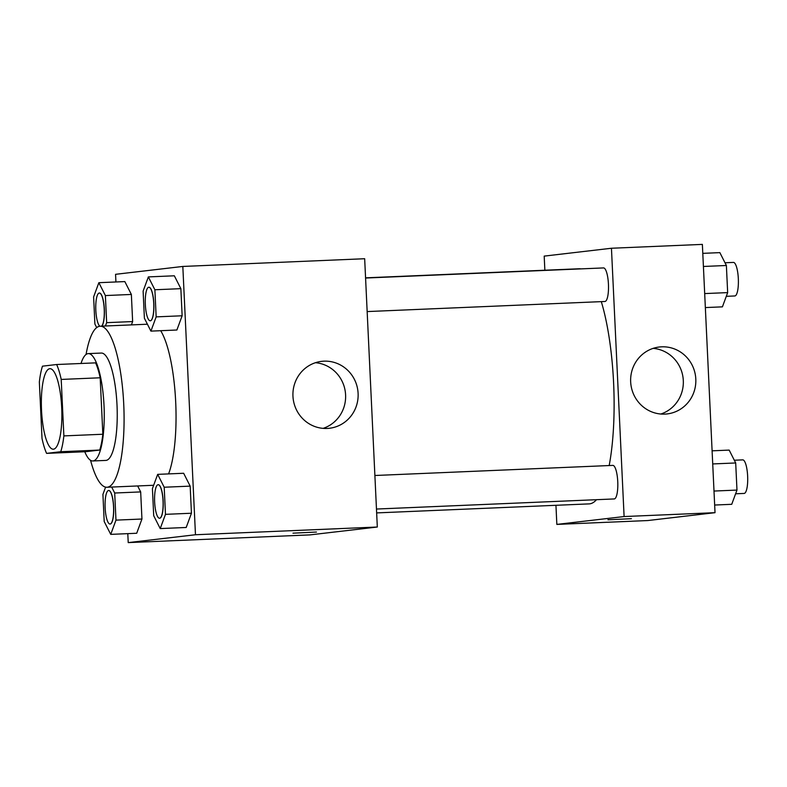 <?xml version="1.0" encoding="UTF-8"?>
<svg xmlns="http://www.w3.org/2000/svg" width="787" height="787" viewBox="0 0 787 787"><rect width="100%" height="100%" fill="white"/><g stroke="black" fill="none" stroke-linecap="round" stroke-linejoin="round"><path stroke-width="1.18" d="M53.506 449.19A40.294 10.133 87.6 0 1 53.319 449.2A40.294 10.133 87.6 0 1 41.485 409.378A40.294 10.133 87.6 0 1 49.906 368.69A40.294 10.133 87.6 0 1 61.72 408.138A40.294 10.133 87.6 0 1 53.506 449.19M63.875 435.9L61.209 379.432A52.011 13.074 87.6 0 0 56.634 364.519L42.478 366.171A52.011 13.074 87.6 0 0 39.35 381.99L42.016 438.457A52.011 13.074 87.6 0 0 46.59 453.371L60.747 451.718A52.011 13.074 87.6 0 0 63.875 435.9L102.841 434.247L100.175 377.78L61.209 379.432M46.59 453.371L85.557 451.718L99.713 450.056L60.747 451.718M56.634 364.519L95.601 362.866A52.011 13.074 87.6 0 1 100.175 377.78M102.841 434.247A52.011 13.074 87.6 0 1 99.713 450.056M84.77 451.748A53.723 13.507 -92.4 0 0 92.856 460.966A53.723 13.507 -92.4 0 0 104.071 406.712A53.723 13.507 -92.4 0 0 88.301 353.609A53.723 13.507 -92.4 0 0 81.022 363.486M88.301 353.609L101.287 353.058A53.723 13.507 87.6 0 1 117.037 405.669A53.723 13.507 87.6 0 1 106.097 460.395A53.723 13.507 87.6 0 1 105.842 460.415L92.856 460.966M86.058 354.475A80.589 20.265 87.6 0 1 100.146 326.221A80.589 20.265 87.6 0 1 123.775 405.128A80.589 20.265 87.6 0 1 107.357 487.222A80.589 20.265 87.6 0 1 106.983 487.261A80.589 20.265 87.6 0 1 90.554 460.297M160.676 330.697A80.589 20.265 87.6 0 1 175.57 399.629A80.589 20.265 87.6 0 1 168.575 473.902M127.799 533.645L128.222 542.607L195.471 534.747L182.82 266.449L115.561 274.319L115.925 281.962M105.596 487.133L102.92 494.393L104.199 521.506L110.731 534.373L136.702 533.261L141.945 519.027L140.676 491.914L137.646 485.953L140.676 491.914L114.695 493.016L111.675 487.055M105.428 325.995L106.658 322.66L132.639 321.558L131.409 324.893L132.639 321.558L131.36 294.446L124.838 281.589L98.857 282.69L93.614 296.925L94.893 324.037L96.693 327.589M150.917 331.12L176.888 330.009L182.141 315.774L180.862 288.662L174.34 275.794L148.359 276.906L143.116 291.141L144.395 318.253L150.917 331.12L156.16 316.876L154.882 289.764L148.359 276.906M160.223 528.579L186.204 527.477L191.448 513.232L190.169 486.13L183.646 473.262L157.675 474.364L152.422 488.609L153.701 515.711L160.223 528.579L165.477 514.344L164.198 487.232L157.675 474.364M128.222 542.607L310.058 534.885L377.317 527.024L364.666 258.726L182.82 266.449M292.951 396.195A33.684 32.601 -96.7 0 1 321.617 361.351A33.684 32.601 -96.7 0 1 357.908 391.021A33.684 32.601 -96.7 0 1 329.438 428.266A33.684 32.601 -96.7 0 1 292.951 396.195M377.317 527.024L195.471 534.747M323.113 428.374A33.684 32.601 83.3 0 0 345.395 392.487A33.684 32.601 83.3 0 0 315.439 362.709M292.98 533.163L316.453 532.051M596.497 499.696A117.666 29.581 87.6 0 1 589.689 503.847A117.666 29.581 87.6 0 1 589.138 503.887L376.648 512.908M365.562 277.841L579.153 268.77A117.666 29.581 87.6 0 1 580.845 268.888M601.307 301.637A117.666 29.581 87.6 0 1 609.177 465.55M376.471 509.041L614.263 498.938A16.793 4.22 -92.4 0 0 617.765 481.988A16.793 4.22 -92.4 0 0 612.837 465.392A16.793 4.22 -92.4 0 0 612.758 465.402M365.571 278.037L603.531 267.924A16.793 4.22 87.6 0 1 608.449 284.373A16.793 4.22 87.6 0 1 605.036 301.47A16.793 4.22 87.6 0 1 604.957 301.48L367.155 311.573M556.842 524.408L624.101 516.547L611.45 248.249L702.368 244.393L715.019 512.681L647.76 520.551L556.842 524.408L555.947 505.293M544.86 270.226L544.191 256.109L611.45 248.249M664.818 414.11A33.684 32.601 -96.7 0 1 630.741 383.053A33.684 32.601 -96.7 0 1 659.319 347.008A33.684 32.601 -96.7 0 1 695.61 376.678A33.684 32.601 -96.7 0 1 667.15 413.923A33.684 32.601 -96.7 0 1 664.818 414.11M715.019 512.681L624.101 516.547M607.938 519.784L631.41 518.682M660.814 414.031A33.684 32.601 83.3 0 0 683.106 378.144A33.684 32.601 83.3 0 0 653.141 348.366M714.665 505.038L731.733 504.31L736.976 490.075L735.697 462.963L729.175 450.095L712.107 450.823M736.976 490.075L714.006 491.049M735.697 462.963L712.727 463.937M734.31 460.238L742.731 459.874A16.793 4.22 87.6 0 1 747.65 476.322A16.793 4.22 87.6 0 1 744.227 493.419A16.793 4.22 87.6 0 1 744.148 493.429L735.609 493.793M705.349 307.569L722.417 306.851L727.66 292.607L726.381 265.494L719.859 252.627L702.791 253.355M727.66 292.607L704.69 293.581M726.381 265.494L703.411 266.468M725.004 262.769L733.415 262.415A16.793 4.22 87.6 0 1 738.334 278.854A16.793 4.22 87.6 0 1 734.92 295.951A16.793 4.22 87.6 0 1 734.842 295.961L726.293 296.325M158.187 484.703A16.793 4.22 87.6 0 1 158.236 484.703A16.793 4.22 87.6 0 1 163.165 501.142A16.793 4.22 87.6 0 1 159.741 518.239A16.793 4.22 87.6 0 1 159.663 518.249A16.793 4.22 87.6 0 1 159.613 518.249A16.793 4.22 87.6 0 1 159.554 518.249A16.793 4.22 87.6 0 1 154.626 501.653A16.793 4.22 87.6 0 1 158.138 484.703A16.793 4.22 87.6 0 1 163.057 501.142A16.793 4.22 87.6 0 1 159.633 518.249M186.204 527.477L191.448 513.232L165.477 514.344M191.448 513.232L190.169 486.13L164.198 487.232M190.169 486.13L183.646 473.262M148.871 287.235A16.793 4.22 87.6 0 1 148.92 287.235A16.793 4.22 87.6 0 1 153.849 303.674A16.793 4.22 87.6 0 1 150.425 320.781A16.793 4.22 87.6 0 1 150.347 320.781A16.793 4.22 87.6 0 1 150.297 320.781A16.793 4.22 87.6 0 1 150.248 320.791A16.793 4.22 87.6 0 1 145.32 304.195A16.793 4.22 87.6 0 1 148.822 287.235A16.793 4.22 87.6 0 1 153.74 303.674A16.793 4.22 87.6 0 1 150.327 320.781M176.888 330.009L182.141 315.774L156.16 316.876M182.141 315.774L180.862 288.662L154.882 289.764M180.862 288.662L174.34 275.794M110.731 534.373L115.974 520.128L114.695 493.016M108.685 490.488A16.793 4.22 87.6 0 1 108.734 490.488A16.793 4.22 87.6 0 1 113.662 506.926A16.793 4.22 87.6 0 1 110.239 524.034A16.793 4.22 87.6 0 1 110.16 524.034A16.793 4.22 87.6 0 1 110.111 524.034A16.793 4.22 87.6 0 1 110.052 524.044A16.793 4.22 87.6 0 1 105.124 507.448A16.793 4.22 87.6 0 1 108.636 490.488A16.793 4.22 87.6 0 1 113.554 506.926A16.793 4.22 87.6 0 1 110.131 524.034M136.702 533.261L141.945 519.027L115.974 520.128M141.945 519.027L140.676 491.914M106.658 322.66L105.379 295.558L98.857 282.69M99.369 293.03A16.793 4.22 87.6 0 1 99.428 293.02A16.793 4.22 87.6 0 1 104.258 307.835A16.793 4.22 87.6 0 1 101.73 326.152M132.639 321.558L131.36 294.446L105.379 295.558M131.36 294.446L124.838 281.589M99.851 326.241A16.793 4.22 87.6 0 1 95.758 308.219A16.793 4.22 87.6 0 1 99.319 293.03A16.793 4.22 87.6 0 1 104.15 307.835A16.793 4.22 87.6 0 1 101.621 326.152M147.415 324.214L100.146 326.221M153.652 485.274L106.983 487.261M374.887 475.496L612.837 465.392"/></g></svg>
